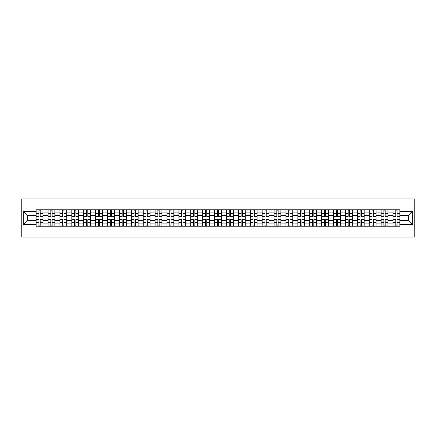 <?xml version="1.0" encoding="UTF-8"?>
<svg xmlns="http://www.w3.org/2000/svg" width="436" height="436" viewBox="0 0 436 436"><rect width="100%" height="100%" fill="white"/><g stroke="black" fill="none" stroke-linecap="round" stroke-linejoin="round"><path stroke-width="0.65" d="M21.8 237.064L414.2 237.064L414.2 198.936L21.8 198.936L21.8 237.064M48.031 226.197L48.031 212.13L43.001 212.13L43.001 226.197M43.001 212.13L43.001 209.803M48.031 212.13L48.031 209.803M54.892 209.803L54.892 226.197M59.928 226.197L59.928 209.803M66.79 209.803L66.79 226.197M71.82 226.197L71.82 209.803M78.687 209.803L78.687 226.197M83.717 226.197L83.717 209.803M90.579 209.803L90.579 226.197M95.615 226.197L95.615 209.803M102.476 209.803L102.476 226.197M107.507 226.197L107.507 209.803M114.374 209.803L114.374 226.197M119.404 226.197L119.404 209.803M126.266 209.803L126.266 226.197M131.301 226.197L131.301 209.803M138.163 209.803L138.163 226.197M143.193 226.197L143.193 209.803M150.06 209.803L150.06 226.197M155.091 226.197L155.091 209.803M161.952 209.803L161.952 226.197M166.988 226.197L166.988 209.803M173.85 209.803L173.85 226.197M178.88 226.197L178.88 209.803M185.747 209.803L185.747 226.197M190.777 226.197L190.777 209.803M197.639 209.803L197.639 226.197M202.675 226.197L202.675 209.803M209.536 209.803L209.536 226.197M214.567 226.197L214.567 209.803M221.434 209.803L221.434 226.197M226.464 226.197L226.464 209.803M233.325 209.803L233.325 226.197M238.361 226.197L238.361 209.803M245.223 209.803L245.223 226.197M250.253 226.197L250.253 209.803M257.12 209.803L257.12 226.197M262.15 226.197L262.15 209.803M269.012 209.803L269.012 226.197M274.048 226.197L274.048 209.803M280.909 209.803L280.909 226.197M285.94 226.197L285.94 209.803M292.807 209.803L292.807 226.197M297.837 226.197L297.837 209.803M304.699 209.803L304.699 226.197M309.734 226.197L309.734 209.803M316.596 209.803L316.596 226.197M321.626 226.197L321.626 209.803M328.493 209.803L328.493 226.197M333.524 226.197L333.524 209.803M340.385 209.803L340.385 226.197M345.421 226.197L345.421 209.803M352.283 209.803L352.283 226.197M357.313 226.197L357.313 209.803M364.18 209.803L364.18 226.197M369.21 226.197L369.21 209.803M376.072 209.803L376.072 226.197M381.108 226.197L381.108 209.803M387.969 209.803L387.969 226.197M393 226.197L393 209.803M393 220.365L387.969 220.365M381.108 220.365L376.072 220.365M369.21 220.365L364.18 220.365M357.313 220.365L352.283 220.365M345.421 220.365L340.385 220.365M333.524 220.365L328.493 220.365M321.626 220.365L316.596 220.365M309.734 220.365L304.699 220.365M297.837 220.365L292.807 220.365M285.94 220.365L280.909 220.365M274.048 220.365L269.012 220.365M262.15 220.365L257.12 220.365M250.253 220.365L245.223 220.365M238.361 220.365L233.325 220.365M226.464 220.365L221.434 220.365M214.567 220.365L209.536 220.365M202.675 220.365L197.639 220.365M190.777 220.365L185.747 220.365M178.88 220.365L173.85 220.365M166.988 220.365L161.952 220.365M155.091 220.365L150.06 220.365M143.193 220.365L138.163 220.365M131.301 220.365L126.266 220.365M119.404 220.365L114.374 220.365M107.507 220.365L102.476 220.365M95.615 220.365L90.579 220.365M83.717 220.365L78.687 220.365M71.82 220.365L66.79 220.365M59.928 220.365L54.892 220.365M48.031 220.365L43.001 220.365M393 215.635L387.969 215.635M381.108 215.635L376.072 215.635M369.21 215.635L364.18 215.635M357.313 215.635L352.283 215.635M345.421 215.635L340.385 215.635M333.524 215.635L328.493 215.635M321.626 215.635L316.596 215.635M309.734 215.635L304.699 215.635M297.837 215.635L292.807 215.635M285.94 215.635L280.909 215.635M274.048 215.635L269.012 215.635M262.15 215.635L257.12 215.635M250.253 215.635L245.223 215.635M238.361 215.635L233.325 215.635M226.464 215.635L221.434 215.635M214.567 215.635L209.536 215.635M202.675 215.635L197.639 215.635M190.777 215.635L185.747 215.635M178.88 215.635L173.85 215.635M166.988 215.635L161.952 215.635M155.091 215.635L150.06 215.635M143.193 215.635L138.163 215.635M131.301 215.635L126.266 215.635M119.404 215.635L114.374 215.635M107.507 215.635L102.476 215.635M95.615 215.635L90.579 215.635M83.717 215.635L78.687 215.635M71.82 215.635L66.79 215.635M59.928 215.635L54.892 215.635M48.031 215.635L43.001 215.635M27.364 220.365L36.133 220.365L36.133 215.635L27.364 215.635L27.364 220.365L23.326 224.404L23.326 211.596L36.133 211.596L36.133 215.635M399.867 215.635L399.867 220.365L408.636 220.365L408.636 215.635L399.867 215.635L399.867 209.803L36.133 209.803L36.133 211.596M399.867 211.596L412.674 211.596L412.674 224.404L399.867 224.404L399.867 220.365M36.133 220.365L36.133 226.197L399.867 226.197L399.867 224.404M36.133 224.404L23.326 224.404M40.216 225.052L38.918 225.052M38.918 210.948L40.216 210.948M52.113 225.052L50.816 225.052M50.816 210.948L52.113 210.948M64.005 225.052L62.708 225.052M62.708 210.948L64.005 210.948M75.902 225.052L74.605 225.052M74.605 210.948L75.902 210.948M87.8 225.052L86.502 225.052M86.502 210.948L87.8 210.948M99.691 225.052L98.394 225.052M98.394 210.948L99.691 210.948M111.589 225.052L110.292 225.052M110.292 210.948L111.589 210.948M123.486 225.052L122.189 225.052M122.189 210.948L123.486 210.948M135.378 225.052L134.081 225.052M134.081 210.948L135.378 210.948M147.275 225.052L145.978 225.052M145.978 210.948L147.275 210.948M159.173 225.052L157.876 225.052M157.876 210.948L159.173 210.948M171.065 225.052L169.768 225.052M169.768 210.948L171.065 210.948M182.962 225.052L181.665 225.052M181.665 210.948L182.962 210.948M194.859 225.052L193.562 225.052M193.562 210.948L194.859 210.948M206.751 225.052L205.454 225.052M205.454 210.948L206.751 210.948M218.649 225.052L217.351 225.052M217.351 210.948L218.649 210.948M230.546 225.052L229.249 225.052M229.249 210.948L230.546 210.948M242.438 225.052L241.141 225.052M241.141 210.948L242.438 210.948M254.335 225.052L253.038 225.052M253.038 210.948L254.335 210.948M266.233 225.052L264.935 225.052M264.935 210.948L266.233 210.948M278.124 225.052L276.827 225.052M276.827 210.948L278.124 210.948M290.022 225.052L288.725 225.052M288.725 210.948L290.022 210.948M301.919 225.052L300.622 225.052M300.622 210.948L301.919 210.948M313.811 225.052L312.514 225.052M312.514 210.948L313.811 210.948M325.708 225.052L324.411 225.052M324.411 210.948L325.708 210.948M337.606 225.052L336.309 225.052M336.309 210.948L337.606 210.948M349.498 225.052L348.201 225.052M348.201 210.948L349.498 210.948M361.395 225.052L360.098 225.052M360.098 210.948L361.395 210.948M373.292 225.052L371.995 225.052M371.995 210.948L373.292 210.948M385.184 225.052L383.887 225.052M383.887 210.948L385.184 210.948M397.082 225.052L395.784 225.052M395.784 210.948L397.082 210.948M23.326 211.596L27.364 215.635M408.636 220.365L412.674 224.404M408.636 215.635L412.674 211.596M40.216 216.36L40.216 209.88L42.962 209.88L42.962 216.36L40.216 216.36M38.918 210.871L40.216 210.871M38.918 209.88L36.172 209.88L36.172 216.36L38.918 216.36L38.918 209.88L40.216 209.88M38.918 219.64L38.918 226.12L36.172 226.12L36.172 219.64L38.918 219.64M40.216 225.129L38.918 225.129M40.216 226.12L42.962 226.12L42.962 219.64L40.216 219.64L40.216 226.12L38.918 226.12M52.113 216.36L52.113 209.88L54.854 209.88L54.854 216.36L52.113 216.36M50.816 210.871L52.113 210.871M50.816 209.88L48.069 209.88L48.069 216.36L50.816 216.36L50.816 209.88L52.113 209.88M64.005 216.36L64.005 209.88L66.752 209.88L66.752 216.36L64.005 216.36M62.708 210.871L64.005 210.871M62.708 209.88L59.966 209.88L59.966 216.36L62.708 216.36L62.708 209.88L64.005 209.88M50.816 219.64L50.816 226.12L48.069 226.12L48.069 219.64L50.816 219.64M52.113 225.129L50.816 225.129M52.113 226.12L54.854 226.12L54.854 219.64L52.113 219.64L52.113 226.12L50.816 226.12M62.708 219.64L62.708 226.12L59.966 226.12L59.966 219.64L62.708 219.64M64.005 225.129L62.708 225.129M64.005 226.12L66.752 226.12L66.752 219.64L64.005 219.64L64.005 226.12L62.708 226.12M75.902 216.36L75.902 209.88L78.649 209.88L78.649 216.36L75.902 216.36M74.605 210.871L75.902 210.871M74.605 209.88L71.858 209.88L71.858 216.36L74.605 216.36L74.605 209.88L75.902 209.88M87.8 216.36L87.8 209.88L90.541 209.88L90.541 216.36L87.8 216.36M86.502 210.871L87.8 210.871M86.502 209.88L83.756 209.88L83.756 216.36L86.502 216.36L86.502 209.88L87.8 209.88M99.691 216.36L99.691 209.88L102.438 209.88L102.438 216.36L99.691 216.36M98.394 210.871L99.691 210.871M98.394 209.88L95.653 209.88L95.653 216.36L98.394 216.36L98.394 209.88L99.691 209.88M74.605 219.64L74.605 226.12L71.858 226.12L71.858 219.64L74.605 219.64M75.902 225.129L74.605 225.129M75.902 226.12L78.649 226.12L78.649 219.64L75.902 219.64L75.902 226.12L74.605 226.12M86.502 219.64L86.502 226.12L83.756 226.12L83.756 219.64L86.502 219.64M87.8 225.129L86.502 225.129M87.8 226.12L90.541 226.12L90.541 219.64L87.8 219.64L87.8 226.12L86.502 226.12M98.394 219.64L98.394 226.12L95.653 226.12L95.653 219.64L98.394 219.64M99.691 225.129L98.394 225.129M99.691 226.12L102.438 226.12L102.438 219.64L99.691 219.64L99.691 226.12L98.394 226.12M111.589 216.36L111.589 209.88L114.336 209.88L114.336 216.36L111.589 216.36M110.292 210.871L111.589 210.871M110.292 209.88L107.545 209.88L107.545 216.36L110.292 216.36L110.292 209.88L111.589 209.88M110.292 219.64L110.292 226.12L107.545 226.12L107.545 219.64L110.292 219.64M111.589 225.129L110.292 225.129M111.589 226.12L114.336 226.12L114.336 219.64L111.589 219.64L111.589 226.12L110.292 226.12M123.486 216.36L123.486 209.88L126.227 209.88L126.227 216.36L123.486 216.36M122.189 210.871L123.486 210.871M122.189 209.88L119.442 209.88L119.442 216.36L122.189 216.36L122.189 209.88L123.486 209.88M122.189 219.64L122.189 226.12L119.442 226.12L119.442 219.64L122.189 219.64M123.486 225.129L122.189 225.129M123.486 226.12L126.227 226.12L126.227 219.64L123.486 219.64L123.486 226.12L122.189 226.12M135.378 216.36L135.378 209.88L138.125 209.88L138.125 216.36L135.378 216.36M134.081 210.871L135.378 210.871M134.081 209.88L131.34 209.88L131.34 216.36L134.081 216.36L134.081 209.88L135.378 209.88M134.081 219.64L134.081 226.12L131.34 226.12L131.34 219.64L134.081 219.64M135.378 225.129L134.081 225.129M135.378 226.12L138.125 226.12L138.125 219.64L135.378 219.64L135.378 226.12L134.081 226.12M147.275 216.36L147.275 209.88L150.022 209.88L150.022 216.36L147.275 216.36M145.978 210.871L147.275 210.871M145.978 209.88L143.231 209.88L143.231 216.36L145.978 216.36L145.978 209.88L147.275 209.88M145.978 219.64L145.978 226.12L143.231 226.12L143.231 219.64L145.978 219.64M147.275 225.129L145.978 225.129M147.275 226.12L150.022 226.12L150.022 219.64L147.275 219.64L147.275 226.12L145.978 226.12M159.173 216.36L159.173 209.88L161.914 209.88L161.914 216.36L159.173 216.36M157.876 210.871L159.173 210.871M157.876 209.88L155.129 209.88L155.129 216.36L157.876 216.36L157.876 209.88L159.173 209.88M157.876 219.64L157.876 226.12L155.129 226.12L155.129 219.64L157.876 219.64M159.173 225.129L157.876 225.129M159.173 226.12L161.914 226.12L161.914 219.64L159.173 219.64L159.173 226.12L157.876 226.12M171.065 216.36L171.065 209.88L173.811 209.88L173.811 216.36L171.065 216.36M169.768 210.871L171.065 210.871M169.768 209.88L167.026 209.88L167.026 216.36L169.768 216.36L169.768 209.88L171.065 209.88M169.768 219.64L169.768 226.12L167.026 226.12L167.026 219.64L169.768 219.64M171.065 225.129L169.768 225.129M171.065 226.12L173.811 226.12L173.811 219.64L171.065 219.64L171.065 226.12L169.768 226.12M182.962 216.36L182.962 209.88L185.709 209.88L185.709 216.36L182.962 216.36M181.665 210.871L182.962 210.871M181.665 209.88L178.918 209.88L178.918 216.36L181.665 216.36L181.665 209.88L182.962 209.88M181.665 219.64L181.665 226.12L178.918 226.12L178.918 219.64L181.665 219.64M182.962 225.129L181.665 225.129M182.962 226.12L185.709 226.12L185.709 219.64L182.962 219.64L182.962 226.12L181.665 226.12M194.859 216.36L194.859 209.88L197.601 209.88L197.601 216.36L194.859 216.36M193.562 210.871L194.859 210.871M193.562 209.88L190.815 209.88L190.815 216.36L193.562 216.36L193.562 209.88L194.859 209.88M193.562 219.64L193.562 226.12L190.815 226.12L190.815 219.64L193.562 219.64M194.859 225.129L193.562 225.129M194.859 226.12L197.601 226.12L197.601 219.64L194.859 219.64L194.859 226.12L193.562 226.12M206.751 216.36L206.751 209.88L209.498 209.88L209.498 216.36L206.751 216.36M205.454 210.871L206.751 210.871M205.454 209.88L202.713 209.88L202.713 216.36L205.454 216.36L205.454 209.88L206.751 209.88M205.454 219.64L205.454 226.12L202.713 226.12L202.713 219.64L205.454 219.64M206.751 225.129L205.454 225.129M206.751 226.12L209.498 226.12L209.498 219.64L206.751 219.64L206.751 226.12L205.454 226.12M218.649 216.36L218.649 209.88L221.395 209.88L221.395 216.36L218.649 216.36M217.351 210.871L218.649 210.871M217.351 209.88L214.605 209.88L214.605 216.36L217.351 216.36L217.351 209.88L218.649 209.88M217.351 219.64L217.351 226.12L214.605 226.12L214.605 219.64L217.351 219.64M218.649 225.129L217.351 225.129M218.649 226.12L221.395 226.12L221.395 219.64L218.649 219.64L218.649 226.12L217.351 226.12M230.546 216.36L230.546 209.88L233.287 209.88L233.287 216.36L230.546 216.36M229.249 210.871L230.546 210.871M229.249 209.88L226.502 209.88L226.502 216.36L229.249 216.36L229.249 209.88L230.546 209.88M229.249 219.64L229.249 226.12L226.502 226.12L226.502 219.64L229.249 219.64M230.546 225.129L229.249 225.129M230.546 226.12L233.287 226.12L233.287 219.64L230.546 219.64L230.546 226.12L229.249 226.12M242.438 216.36L242.438 209.88L245.185 209.88L245.185 216.36L242.438 216.36M241.141 210.871L242.438 210.871M241.141 209.88L238.399 209.88L238.399 216.36L241.141 216.36L241.141 209.88L242.438 209.88M241.141 219.64L241.141 226.12L238.399 226.12L238.399 219.64L241.141 219.64M242.438 225.129L241.141 225.129M242.438 226.12L245.185 226.12L245.185 219.64L242.438 219.64L242.438 226.12L241.141 226.12M254.335 216.36L254.335 209.88L257.082 209.88L257.082 216.36L254.335 216.36M253.038 210.871L254.335 210.871M253.038 209.88L250.291 209.88L250.291 216.36L253.038 216.36L253.038 209.88L254.335 209.88M253.038 219.64L253.038 226.12L250.291 226.12L250.291 219.64L253.038 219.64M254.335 225.129L253.038 225.129M254.335 226.12L257.082 226.12L257.082 219.64L254.335 219.64L254.335 226.12L253.038 226.12M266.233 216.36L266.233 209.88L268.974 209.88L268.974 216.36L266.233 216.36M264.935 210.871L266.233 210.871M264.935 209.88L262.189 209.88L262.189 216.36L264.935 216.36L264.935 209.88L266.233 209.88M264.935 219.64L264.935 226.12L262.189 226.12L262.189 219.64L264.935 219.64M266.233 225.129L264.935 225.129M266.233 226.12L268.974 226.12L268.974 219.64L266.233 219.64L266.233 226.12L264.935 226.12M278.124 216.36L278.124 209.88L280.871 209.88L280.871 216.36L278.124 216.36M276.827 210.871L278.124 210.871M276.827 209.88L274.086 209.88L274.086 216.36L276.827 216.36L276.827 209.88L278.124 209.88M276.827 219.64L276.827 226.12L274.086 226.12L274.086 219.64L276.827 219.64M278.124 225.129L276.827 225.129M278.124 226.12L280.871 226.12L280.871 219.64L278.124 219.64L278.124 226.12L276.827 226.12M290.022 216.36L290.022 209.88L292.769 209.88L292.769 216.36L290.022 216.36M288.725 210.871L290.022 210.871M288.725 209.88L285.978 209.88L285.978 216.36L288.725 216.36L288.725 209.88L290.022 209.88M288.725 219.64L288.725 226.12L285.978 226.12L285.978 219.64L288.725 219.64M290.022 225.129L288.725 225.129M290.022 226.12L292.769 226.12L292.769 219.64L290.022 219.64L290.022 226.12L288.725 226.12M301.919 216.36L301.919 209.88L304.66 209.88L304.66 216.36L301.919 216.36M300.622 210.871L301.919 210.871M300.622 209.88L297.875 209.88L297.875 216.36L300.622 216.36L300.622 209.88L301.919 209.88M300.622 219.64L300.622 226.12L297.875 226.12L297.875 219.64L300.622 219.64M301.919 225.129L300.622 225.129M301.919 226.12L304.66 226.12L304.66 219.64L301.919 219.64L301.919 226.12L300.622 226.12M313.811 216.36L313.811 209.88L316.558 209.88L316.558 216.36L313.811 216.36M312.514 210.871L313.811 210.871M312.514 209.88L309.773 209.88L309.773 216.36L312.514 216.36L312.514 209.88L313.811 209.88M312.514 219.64L312.514 226.12L309.773 226.12L309.773 219.64L312.514 219.64M313.811 225.129L312.514 225.129M313.811 226.12L316.558 226.12L316.558 219.64L313.811 219.64L313.811 226.12L312.514 226.12M325.708 216.36L325.708 209.88L328.455 209.88L328.455 216.36L325.708 216.36M324.411 210.871L325.708 210.871M324.411 209.88L321.664 209.88L321.664 216.36L324.411 216.36L324.411 209.88L325.708 209.88M324.411 219.64L324.411 226.12L321.664 226.12L321.664 219.64L324.411 219.64M325.708 225.129L324.411 225.129M325.708 226.12L328.455 226.12L328.455 219.64L325.708 219.64L325.708 226.12L324.411 226.12M337.606 216.36L337.606 209.88L340.347 209.88L340.347 216.36L337.606 216.36M336.309 210.871L337.606 210.871M336.309 209.88L333.562 209.88L333.562 216.36L336.309 216.36L336.309 209.88L337.606 209.88M336.309 219.64L336.309 226.12L333.562 226.12L333.562 219.64L336.309 219.64M337.606 225.129L336.309 225.129M337.606 226.12L340.347 226.12L340.347 219.64L337.606 219.64L337.606 226.12L336.309 226.12M349.498 216.36L349.498 209.88L352.244 209.88L352.244 216.36L349.498 216.36M348.201 210.871L349.498 210.871M348.201 209.88L345.459 209.88L345.459 216.36L348.201 216.36L348.201 209.88L349.498 209.88M348.201 219.64L348.201 226.12L345.459 226.12L345.459 219.64L348.201 219.64M349.498 225.129L348.201 225.129M349.498 226.12L352.244 226.12L352.244 219.64L349.498 219.64L349.498 226.12L348.201 226.12M361.395 216.36L361.395 209.88L364.142 209.88L364.142 216.36L361.395 216.36M360.098 210.871L361.395 210.871M360.098 209.88L357.351 209.88L357.351 216.36L360.098 216.36L360.098 209.88L361.395 209.88M360.098 219.64L360.098 226.12L357.351 226.12L357.351 219.64L360.098 219.64M361.395 225.129L360.098 225.129M361.395 226.12L364.142 226.12L364.142 219.64L361.395 219.64L361.395 226.12L360.098 226.12M373.292 216.36L373.292 209.88L376.034 209.88L376.034 216.36L373.292 216.36M371.995 210.871L373.292 210.871M371.995 209.88L369.248 209.88L369.248 216.36L371.995 216.36L371.995 209.88L373.292 209.88M371.995 219.64L371.995 226.12L369.248 226.12L369.248 219.64L371.995 219.64M373.292 225.129L371.995 225.129M373.292 226.12L376.034 226.12L376.034 219.64L373.292 219.64L373.292 226.12L371.995 226.12M385.184 216.36L385.184 209.88L387.931 209.88L387.931 216.36L385.184 216.36M383.887 210.871L385.184 210.871M383.887 209.88L381.146 209.88L381.146 216.36L383.887 216.36L383.887 209.88L385.184 209.88M383.887 219.64L383.887 226.12L381.146 226.12L381.146 219.64L383.887 219.64M385.184 225.129L383.887 225.129M385.184 226.12L387.931 226.12L387.931 219.64L385.184 219.64L385.184 226.12L383.887 226.12M397.082 216.36L397.082 209.88L399.828 209.88L399.828 216.36L397.082 216.36M395.784 210.871L397.082 210.871M395.784 209.88L393.038 209.88L393.038 216.36L395.784 216.36L395.784 209.88L397.082 209.88M395.784 219.64L395.784 226.12L393.038 226.12L393.038 219.64L395.784 219.64M397.082 225.129L395.784 225.129M397.082 226.12L399.828 226.12L399.828 219.64L397.082 219.64L397.082 226.12L395.784 226.12M381.108 212.13L376.072 212.13M369.21 212.13L364.18 212.13M357.313 212.13L352.283 212.13M345.421 212.13L340.385 212.13M333.524 212.13L328.493 212.13M321.626 212.13L316.596 212.13M309.734 212.13L304.699 212.13M297.837 212.13L292.807 212.13M285.94 212.13L280.909 212.13M274.048 212.13L269.012 212.13M262.15 212.13L257.12 212.13M250.253 212.13L245.223 212.13M238.361 212.13L233.325 212.13M226.464 212.13L221.434 212.13M214.567 212.13L209.536 212.13M202.675 212.13L197.639 212.13M190.777 212.13L185.747 212.13M178.88 212.13L173.85 212.13M166.988 212.13L161.952 212.13M155.091 212.13L150.06 212.13M143.193 212.13L138.163 212.13M131.301 212.13L126.266 212.13M119.404 212.13L114.374 212.13M107.507 212.13L102.476 212.13M95.615 212.13L90.579 212.13M83.717 212.13L78.687 212.13M71.82 212.13L66.79 212.13M59.928 212.13L54.892 212.13M393 212.13L387.969 212.13M381.108 223.87L376.072 223.87M369.21 223.87L364.18 223.87M357.313 223.87L352.283 223.87M345.421 223.87L340.385 223.87M333.524 223.87L328.493 223.87M321.626 223.87L316.596 223.87M309.734 223.87L304.699 223.87M297.837 223.87L292.807 223.87M285.94 223.87L280.909 223.87M274.048 223.87L269.012 223.87M262.15 223.87L257.12 223.87M250.253 223.87L245.223 223.87M238.361 223.87L233.325 223.87M226.464 223.87L221.434 223.87M214.567 223.87L209.536 223.87M202.675 223.87L197.639 223.87M190.777 223.87L185.747 223.87M178.88 223.87L173.85 223.87M166.988 223.87L161.952 223.87M155.091 223.87L150.06 223.87M143.193 223.87L138.163 223.87M131.301 223.87L126.266 223.87M119.404 223.87L114.374 223.87M107.507 223.87L102.476 223.87M95.615 223.87L90.579 223.87M83.717 223.87L78.687 223.87M71.82 223.87L66.79 223.87M59.928 223.87L54.892 223.87M48.031 223.87L43.001 223.87M393 223.87L387.969 223.87M40.216 216.202L42.962 216.202M40.216 213.624L42.962 213.624M36.172 216.202L38.918 216.202M36.172 213.624L38.918 213.624M38.918 219.799L36.172 219.799M38.918 222.376L36.172 222.376M42.962 219.799L40.216 219.799M42.962 222.376L40.216 222.376M52.113 216.202L54.854 216.202M52.113 213.624L54.854 213.624M48.069 216.202L50.816 216.202M48.069 213.624L50.816 213.624M64.005 216.202L66.752 216.202M64.005 213.624L66.752 213.624M59.966 216.202L62.708 216.202M59.966 213.624L62.708 213.624M50.816 219.799L48.069 219.799M50.816 222.376L48.069 222.376M54.854 219.799L52.113 219.799M54.854 222.376L52.113 222.376M62.708 219.799L59.966 219.799M62.708 222.376L59.966 222.376M66.752 219.799L64.005 219.799M66.752 222.376L64.005 222.376M75.902 216.202L78.649 216.202M75.902 213.624L78.649 213.624M71.858 216.202L74.605 216.202M71.858 213.624L74.605 213.624M87.8 216.202L90.541 216.202M87.8 213.624L90.541 213.624M83.756 216.202L86.502 216.202M83.756 213.624L86.502 213.624M99.691 216.202L102.438 216.202M99.691 213.624L102.438 213.624M95.653 216.202L98.394 216.202M95.653 213.624L98.394 213.624M74.605 219.799L71.858 219.799M74.605 222.376L71.858 222.376M78.649 219.799L75.902 219.799M78.649 222.376L75.902 222.376M86.502 219.799L83.756 219.799M86.502 222.376L83.756 222.376M90.541 219.799L87.8 219.799M90.541 222.376L87.8 222.376M98.394 219.799L95.653 219.799M98.394 222.376L95.653 222.376M102.438 219.799L99.691 219.799M102.438 222.376L99.691 222.376M111.589 216.202L114.336 216.202M111.589 213.624L114.336 213.624M107.545 216.202L110.292 216.202M107.545 213.624L110.292 213.624M110.292 219.799L107.545 219.799M110.292 222.376L107.545 222.376M114.336 219.799L111.589 219.799M114.336 222.376L111.589 222.376M123.486 216.202L126.227 216.202M123.486 213.624L126.227 213.624M119.442 216.202L122.189 216.202M119.442 213.624L122.189 213.624M122.189 219.799L119.442 219.799M122.189 222.376L119.442 222.376M126.227 219.799L123.486 219.799M126.227 222.376L123.486 222.376M135.378 216.202L138.125 216.202M135.378 213.624L138.125 213.624M131.34 216.202L134.081 216.202M131.34 213.624L134.081 213.624M134.081 219.799L131.34 219.799M134.081 222.376L131.34 222.376M138.125 219.799L135.378 219.799M138.125 222.376L135.378 222.376M147.275 216.202L150.022 216.202M147.275 213.624L150.022 213.624M143.231 216.202L145.978 216.202M143.231 213.624L145.978 213.624M145.978 219.799L143.231 219.799M145.978 222.376L143.231 222.376M150.022 219.799L147.275 219.799M150.022 222.376L147.275 222.376M159.173 216.202L161.914 216.202M159.173 213.624L161.914 213.624M155.129 216.202L157.876 216.202M155.129 213.624L157.876 213.624M157.876 219.799L155.129 219.799M157.876 222.376L155.129 222.376M161.914 219.799L159.173 219.799M161.914 222.376L159.173 222.376M171.065 216.202L173.811 216.202M171.065 213.624L173.811 213.624M167.026 216.202L169.768 216.202M167.026 213.624L169.768 213.624M169.768 219.799L167.026 219.799M169.768 222.376L167.026 222.376M173.811 219.799L171.065 219.799M173.811 222.376L171.065 222.376M182.962 216.202L185.709 216.202M182.962 213.624L185.709 213.624M178.918 216.202L181.665 216.202M178.918 213.624L181.665 213.624M181.665 219.799L178.918 219.799M181.665 222.376L178.918 222.376M185.709 219.799L182.962 219.799M185.709 222.376L182.962 222.376M194.859 216.202L197.601 216.202M194.859 213.624L197.601 213.624M190.815 216.202L193.562 216.202M190.815 213.624L193.562 213.624M193.562 219.799L190.815 219.799M193.562 222.376L190.815 222.376M197.601 219.799L194.859 219.799M197.601 222.376L194.859 222.376M206.751 216.202L209.498 216.202M206.751 213.624L209.498 213.624M202.713 216.202L205.454 216.202M202.713 213.624L205.454 213.624M205.454 219.799L202.713 219.799M205.454 222.376L202.713 222.376M209.498 219.799L206.751 219.799M209.498 222.376L206.751 222.376M218.649 216.202L221.395 216.202M218.649 213.624L221.395 213.624M214.605 216.202L217.351 216.202M214.605 213.624L217.351 213.624M217.351 219.799L214.605 219.799M217.351 222.376L214.605 222.376M221.395 219.799L218.649 219.799M221.395 222.376L218.649 222.376M230.546 216.202L233.287 216.202M230.546 213.624L233.287 213.624M226.502 216.202L229.249 216.202M226.502 213.624L229.249 213.624M229.249 219.799L226.502 219.799M229.249 222.376L226.502 222.376M233.287 219.799L230.546 219.799M233.287 222.376L230.546 222.376M242.438 216.202L245.185 216.202M242.438 213.624L245.185 213.624M238.399 216.202L241.141 216.202M238.399 213.624L241.141 213.624M241.141 219.799L238.399 219.799M241.141 222.376L238.399 222.376M245.185 219.799L242.438 219.799M245.185 222.376L242.438 222.376M254.335 216.202L257.082 216.202M254.335 213.624L257.082 213.624M250.291 216.202L253.038 216.202M250.291 213.624L253.038 213.624M253.038 219.799L250.291 219.799M253.038 222.376L250.291 222.376M257.082 219.799L254.335 219.799M257.082 222.376L254.335 222.376M266.233 216.202L268.974 216.202M266.233 213.624L268.974 213.624M262.189 216.202L264.935 216.202M262.189 213.624L264.935 213.624M264.935 219.799L262.189 219.799M264.935 222.376L262.189 222.376M268.974 219.799L266.233 219.799M268.974 222.376L266.233 222.376M278.124 216.202L280.871 216.202M278.124 213.624L280.871 213.624M274.086 216.202L276.827 216.202M274.086 213.624L276.827 213.624M276.827 219.799L274.086 219.799M276.827 222.376L274.086 222.376M280.871 219.799L278.124 219.799M280.871 222.376L278.124 222.376M290.022 216.202L292.769 216.202M290.022 213.624L292.769 213.624M285.978 216.202L288.725 216.202M285.978 213.624L288.725 213.624M288.725 219.799L285.978 219.799M288.725 222.376L285.978 222.376M292.769 219.799L290.022 219.799M292.769 222.376L290.022 222.376M301.919 216.202L304.66 216.202M301.919 213.624L304.66 213.624M297.875 216.202L300.622 216.202M297.875 213.624L300.622 213.624M300.622 219.799L297.875 219.799M300.622 222.376L297.875 222.376M304.66 219.799L301.919 219.799M304.66 222.376L301.919 222.376M313.811 216.202L316.558 216.202M313.811 213.624L316.558 213.624M309.773 216.202L312.514 216.202M309.773 213.624L312.514 213.624M312.514 219.799L309.773 219.799M312.514 222.376L309.773 222.376M316.558 219.799L313.811 219.799M316.558 222.376L313.811 222.376M325.708 216.202L328.455 216.202M325.708 213.624L328.455 213.624M321.664 216.202L324.411 216.202M321.664 213.624L324.411 213.624M324.411 219.799L321.664 219.799M324.411 222.376L321.664 222.376M328.455 219.799L325.708 219.799M328.455 222.376L325.708 222.376M337.606 216.202L340.347 216.202M337.606 213.624L340.347 213.624M333.562 216.202L336.309 216.202M333.562 213.624L336.309 213.624M336.309 219.799L333.562 219.799M336.309 222.376L333.562 222.376M340.347 219.799L337.606 219.799M340.347 222.376L337.606 222.376M349.498 216.202L352.244 216.202M349.498 213.624L352.244 213.624M345.459 216.202L348.201 216.202M345.459 213.624L348.201 213.624M348.201 219.799L345.459 219.799M348.201 222.376L345.459 222.376M352.244 219.799L349.498 219.799M352.244 222.376L349.498 222.376M361.395 216.202L364.142 216.202M361.395 213.624L364.142 213.624M357.351 216.202L360.098 216.202M357.351 213.624L360.098 213.624M360.098 219.799L357.351 219.799M360.098 222.376L357.351 222.376M364.142 219.799L361.395 219.799M364.142 222.376L361.395 222.376M373.292 216.202L376.034 216.202M373.292 213.624L376.034 213.624M369.248 216.202L371.995 216.202M369.248 213.624L371.995 213.624M371.995 219.799L369.248 219.799M371.995 222.376L369.248 222.376M376.034 219.799L373.292 219.799M376.034 222.376L373.292 222.376M385.184 216.202L387.931 216.202M385.184 213.624L387.931 213.624M381.146 216.202L383.887 216.202M381.146 213.624L383.887 213.624M383.887 219.799L381.146 219.799M383.887 222.376L381.146 222.376M387.931 219.799L385.184 219.799M387.931 222.376L385.184 222.376M397.082 216.202L399.828 216.202M397.082 213.624L399.828 213.624M393.038 216.202L395.784 216.202M393.038 213.624L395.784 213.624M395.784 219.799L393.038 219.799M395.784 222.376L393.038 222.376M399.828 219.799L397.082 219.799M399.828 222.376L397.082 222.376"/></g></svg>
